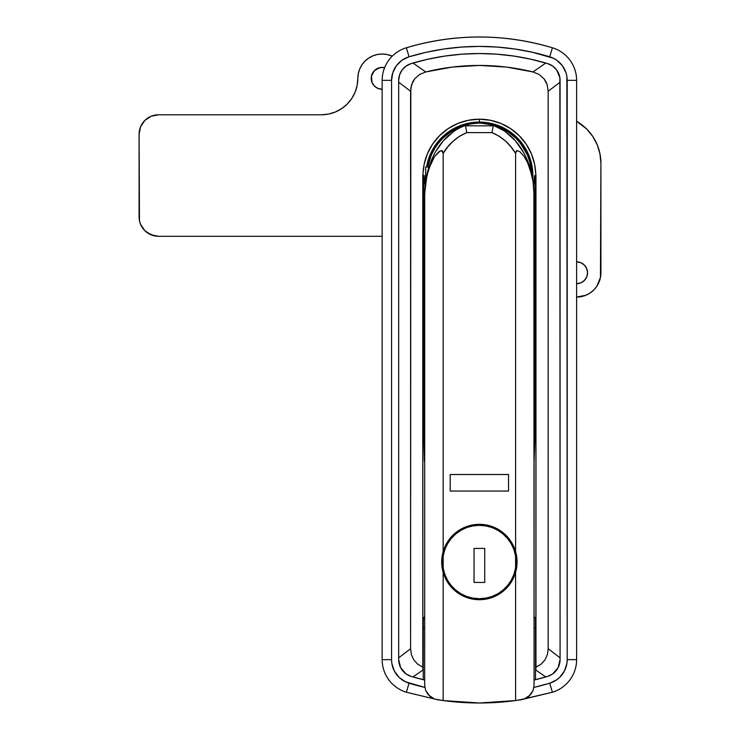 <?xml version="1.0" encoding="UTF-8"?>
<svg xmlns="http://www.w3.org/2000/svg" width="740" height="740" viewBox="0 0 740 740"><rect width="100%" height="100%" fill="white"/><g stroke="black" fill="none" stroke-linecap="round" stroke-linejoin="round"><path stroke-width="1.11" d="M479.381 122.072A53.474 53.474 0 0 0 426.582 167.037L429.977 155.085L434.917 145.835L441.567 137.733L449.67 131.082L458.92 126.142L468.947 123.099L479.381 122.072L479.381 119.186L479.381 122.072A53.474 53.474 0 0 1 532.735 179.089L531.829 165.113L528.785 155.085L523.846 145.835L517.195 137.733L509.092 131.082L499.842 126.142L489.815 123.099L479.381 122.072M425.149 185.694A55.176 55.176 0 0 1 424.205 175.547L423.021 175.547A56.36 56.36 0 0 1 479.381 119.186L490.38 120.269L500.952 123.478L510.693 128.686L519.23 135.697L526.242 144.235L531.449 153.976L534.659 164.548L535.973 175.547L535.973 667.11L541.06 664.196L545.001 659.877L547.406 654.53L548.164 648.721L548.164 91.279L547.184 84.721L545.907 81.659L544.104 78.875L539.146 74.472L533.013 71.947L506.391 67.072L479.381 65.434L452.362 67.072L425.74 71.947L419.617 74.472L414.668 78.856L412.855 81.65L410.829 87.958L410.589 648.721L411.357 654.53L413.753 659.867L417.702 664.187L422.79 667.11L422.79 175.547L424.103 164.548L427.313 153.976L432.521 144.235L439.523 135.697L448.07 128.686L457.81 123.478L468.383 120.269L479.381 119.186A56.36 56.36 0 0 1 535.741 175.547L534.548 175.547A55.176 55.176 0 0 1 533.614 185.666M425.269 186.314L424.205 175.547L422.79 175.547L422.882 670.079L413.003 676.952L422.882 670.079L422.79 667.11L417.702 664.187L413.753 659.867L411.357 654.53L410.589 648.721L398.684 657.841L410.589 648.721L410.589 91.279L411.579 84.721L414.668 78.856L419.617 74.472L425.74 71.947L413.003 63.048L425.74 71.947A224.35 224.35 0 0 1 533.013 71.947L545.759 63.048L533.013 71.947L539.146 74.472L544.104 78.875L547.184 84.721L548.164 91.279L548.164 648.721L560.078 657.841L548.164 648.721L547.406 654.53L545.001 659.877L541.06 664.196L535.973 667.11L535.871 670.079L545.759 676.952L535.871 670.079L535.973 175.547L534.548 175.547L533.494 186.314M410.589 91.279L398.684 82.159L410.589 91.279M560.078 82.159L548.164 91.279L560.078 82.159M424.418 461.362L423.678 433.196L424.418 461.362M423.234 679.699L423.308 620.86L423.483 617.918L424.686 617.918L423.483 617.918L424.686 616.716L423.483 617.918L423.271 622.322L423.234 679.662M423.678 175.547L423.678 433.196L423.678 175.547M535.085 175.547L535.085 433.196L534.067 433.196L535.085 433.196L535.085 175.547M424.686 433.196L423.678 433.196L424.686 433.196M535.529 679.699L535.455 620.86L535.279 617.918L534.067 616.716L535.279 617.918L534.067 617.918L535.279 617.918L535.455 620.86L535.529 679.699M534.067 461.64L535.085 433.196L534.067 461.64M423.234 627.64L424.686 627.64L423.234 627.64M534.067 627.64L535.529 627.64L534.067 627.64M521.977 699.615L515.595 700.558L515.595 572.399L517.057 562.021A37.675 37.675 0 0 0 479.381 524.346A37.675 37.675 0 0 0 441.706 562.021A37.675 37.675 0 0 0 479.381 599.696A37.675 37.675 0 0 0 517.057 562.021L515.595 572.399A37.675 37.675 0 0 1 443.158 572.399L441.706 562.021L443.158 572.399L445.304 578.088L448.329 583.361L452.159 588.069L456.7 592.111L461.834 595.367L467.421 597.754L473.322 599.206L479.381 599.696L485.44 599.206L491.332 597.754L496.919 595.367L502.053 592.111L506.595 588.069L510.434 583.361L513.458 578.088L515.595 572.399L515.595 700.558L479.381 703L443.158 700.558L443.158 572.399L443.158 700.558L434.445 699.023L430.079 696.599L425.63 690.411L424.686 685.24L424.686 194.99L425.694 181.642L428.784 168.674L434.5 156.677L440.226 150.877L442.594 151.025L443.158 153.356L447.783 146.853L453.241 141.072L459.605 136.206L466.746 132.617L492.017 132.617L499.167 136.215L505.531 141.081L510.979 146.853L515.595 153.356L515.595 551.642L513.458 545.954L510.434 540.681L506.595 535.973L502.053 531.93L496.919 528.684L491.332 526.297L485.44 524.836L479.381 524.346L473.322 524.836L467.421 526.297L461.834 528.684L456.7 531.93L452.159 535.973L448.329 540.681L445.304 545.954L443.158 551.642L443.158 153.356L443.158 551.642L441.706 562.021L443.158 551.642A37.675 37.675 0 0 1 515.595 551.642L515.595 153.356L516.15 151.053L516.982 150.562L519.915 151.756L524.271 156.686L527.518 162.486L531.783 175.001L533.05 181.578L534.067 194.99L534.067 685.24L533.133 690.392L528.684 696.599L524.318 699.023L515.595 700.558A269.804 269.804 0 0 1 443.158 700.558L436.804 699.624M511.312 580.114A36.704 36.704 0 0 0 515.595 567.978L515.595 556.064L516.085 562.021L515.595 567.978A36.704 36.704 0 0 1 443.158 567.978L442.677 562.021L443.158 556.064A36.704 36.704 0 0 1 515.595 556.064A36.704 36.704 0 0 0 511.312 543.937M472.222 526.02L479.381 525.317A36.704 36.704 0 0 0 479.363 525.317L485.801 525.89L492.035 527.565L497.872 530.312L503.135 534.04L507.668 538.637A36.704 36.704 0 0 0 507.668 538.637L511.322 543.946L513.995 549.82L515.595 556.064L516.085 562.021L515.373 569.18M497.881 530.321A36.704 36.704 0 0 0 485.791 525.881M472.971 525.881A36.704 36.704 0 0 0 460.881 530.321L466.727 527.565L472.953 525.89L479.381 525.317L486.541 526.02M455.637 534.04A36.704 36.704 0 0 0 455.618 534.049L460.891 530.312M447.441 543.937A36.704 36.704 0 0 0 443.158 556.064L444.768 549.82L447.432 543.946L451.095 538.637A36.704 36.704 0 0 0 451.086 538.646L455.627 534.04M425.296 184.297L425.482 182.808M426.721 175.547L425.667 175.547L426.721 175.547M450.216 489.103L450.216 474.516L508.546 474.516L508.546 491.046L508.546 474.516L450.216 474.516L450.216 491.046L508.546 491.046L508.546 489.103M520.202 699.892L521.117 699.753M438.552 699.892L437.645 699.753M532.911 180.227L531.561 173.419M530.839 170.589L530.654 169.922M530.599 169.738L530.312 168.748M529.896 167.397L529.729 166.87M529.627 166.537L528.258 162.661M448.116 135.883L453.861 131.276L443.279 140.868L435.795 151.469M454.323 130.962L459.485 127.891L466.885 124.856C438.579 134.44 425.121 165.399 424.704 193.316L426.952 175.103L431.254 162.458L434.5 156.677L438.848 151.746L441.789 150.572L443.158 153.356C448.755 143.875 456.617 136.965 466.746 132.617L492.017 132.617C502.155 136.974 510.017 143.893 515.595 153.356L516.982 150.562L519.915 151.756L524.271 156.686L527.518 162.486L529.96 168.618L533.05 181.578L534.058 193.316C533.716 165.455 520.109 134.403 491.869 124.856L486.245 123.515L479.409 122.951L469.623 124.107L465.543 125.837L493.219 125.837L491.887 124.856L481.268 122.988L472.555 123.515L466.894 124.856C438.579 134.44 425.121 165.399 424.704 193.316L424.714 194.99M499.278 127.891L504.44 130.962L493.358 125.347L486.643 123.589L479.391 122.951L472.129 123.58L465.404 125.338M523.559 152.523L515.475 140.868L504.902 131.276L510.655 135.892M466.921 124.838L472.129 123.58L479.391 122.951L491.776 124.82M491.924 124.866L493.358 125.347M530.081 167.989L531.311 172.42M533.401 183.742L533.531 184.926M533.882 189.061L534.067 685.24L533.133 690.392L530.515 694.823L524.244 699.05M427.137 173.66L427.498 172.198M425.63 181.707L426.074 178.867M424.686 194.99L424.686 685.24L425.63 690.411L428.257 694.832L434.51 699.041M425.667 181.559L425.667 167.037L425.574 182.059M517.057 562.021L515.595 551.642L517.057 562.021M450.216 474.516L450.216 481.768M508.546 481.768L508.546 474.516M508.546 491.046L450.216 491.046L508.546 491.046M522.967 151.469L525.613 156.501M433.159 156.492L434.556 153.717M491.869 124.856L493.219 125.837L492.026 132.553M492.017 132.617L493.219 125.837L465.543 125.837L466.746 132.617M466.727 132.553L465.543 125.837L466.894 124.856M427.887 170.718L427.498 172.217M428.83 167.49L428.257 169.395M530.793 170.44L531.209 171.995L530.793 170.44M530.413 169.09L530.071 167.943M443.38 569.18L442.677 562.021L443.158 556.064L443.158 567.978A36.704 36.704 0 0 0 447.441 580.114L444.768 574.221L443.158 567.978L442.677 562.021L443.38 554.861M451.086 585.396A36.704 36.704 0 0 0 451.095 585.414L447.432 580.095M460.881 593.721A36.704 36.704 0 0 0 472.971 598.16L466.727 596.477L460.891 593.73L455.627 590.002A36.704 36.704 0 0 0 455.637 590.011M486.541 598.022L479.381 598.725A36.704 36.704 0 0 0 479.391 598.725L472.222 598.022M485.791 598.16A36.704 36.704 0 0 0 497.881 593.721L492.035 596.477L485.801 598.16L479.381 598.725L472.953 598.16M503.126 590.011A36.704 36.704 0 0 0 503.145 589.993L497.872 593.73M515.373 554.861L516.085 562.021L515.595 567.978L513.995 574.221L511.322 580.095L507.668 585.414A36.704 36.704 0 0 0 507.677 585.396M516.474 555.453L516.113 553.659M514.753 549.062L513.884 546.888M511.349 542.096L510.582 540.912M506.28 535.64L504.967 534.363M501.063 531.218L499.038 529.886M495.069 527.768L492.766 526.806M488.28 525.409L486.162 524.965M472.601 524.965L470.474 525.409M465.987 526.806L463.693 527.768M459.716 529.886L458.458 530.691M458.449 530.7L457.69 531.218M453.796 534.363L452.482 535.64M448.172 540.912L447.404 542.096M444.879 546.888L444 549.062M442.65 553.659L442.279 555.453M442.279 568.588L442.65 570.392M444 574.98L444.879 577.163M447.404 581.945L448.042 582.944M452.482 588.402L453.796 589.678M457.69 592.832L459.716 594.165M463.693 596.274L465.987 597.236M470.474 598.632L472.601 599.086M486.162 599.086L488.28 598.632M492.766 597.236L495.06 596.274M499.038 594.165L500.305 593.351M500.314 593.351L501.063 592.832M504.967 589.678L506.28 588.402M510.702 582.954L511.359 581.945M513.884 577.163L514.753 574.98M516.113 570.392L516.474 568.588M443.824 552.909L445.129 548.821M446.239 546.25L448.19 542.67M449.809 540.283L452.362 537.185M454.397 535.131L457.514 532.541M459.855 530.941L463.518 528.924M465.978 527.851L470.363 526.445M488.4 526.445L492.785 527.851M495.236 528.924L498.908 530.941M501.248 532.541L504.356 535.131M506.401 537.185L508.954 540.283M509.906 541.643L512.524 546.25M513.625 548.821L514.929 552.909M514.929 571.141L513.625 575.221M512.524 577.792L510.563 581.372M508.954 583.758L506.401 586.866M504.356 588.91L501.248 591.501M498.908 593.101L495.236 595.117M492.785 596.19L488.4 597.596M470.363 597.596L465.978 596.19M463.518 595.117L459.855 593.101M457.514 591.501L454.397 588.91M452.362 586.866L449.809 583.758M448.856 582.399L446.239 577.792M445.129 575.221L443.824 571.141M484.728 548.414L474.035 548.414L484.728 548.414L484.728 582.436L474.035 582.436L474.035 548.414L474.035 582.436L484.728 582.436L484.728 548.414L474.035 548.414L474.035 582.436L484.728 582.436L484.728 548.414M443.158 567.978L443.158 556.064M515.595 556.064L515.595 567.978M507.668 585.414L503.135 590.002M455.627 590.002L451.095 585.414M552.41 47.776C503.718 33.43 455.035 33.43 406.353 47.776A252.784 252.784 0 0 1 552.41 47.776C503.718 33.43 455.035 33.43 406.353 47.776A34.031 34.031 0 0 0 382.154 80.355A34.031 34.031 0 0 1 406.353 47.776L409.072 56.786L426.314 52.263L443.843 49.016L461.566 47.064L479.381 46.407L497.197 47.064L514.92 49.016L532.449 52.263L553.344 58.22L556.73 60.208L562.345 65.675L565.952 72.622L566.886 76.442L567.201 659.645L566.886 663.558L564.426 670.995L559.755 677.285L556.73 679.792L549.691 683.214L533.91 687.404A243.377 243.377 0 0 0 549.691 683.214L552.41 692.224L549.691 683.214A24.624 24.624 0 0 0 567.201 659.645L567.201 80.355L576.608 80.355L576.608 659.645A34.031 34.031 0 0 1 552.41 692.224A34.031 34.031 0 0 0 576.608 659.645L576.608 80.355A34.031 34.031 0 0 0 552.41 47.776A34.031 34.031 0 0 1 576.608 80.355L567.201 80.355A24.624 24.624 0 0 0 549.691 56.786L552.41 47.776L549.691 56.786A243.377 243.377 0 0 0 409.072 56.786L406.353 47.776A252.784 252.784 0 0 1 552.41 47.776M424.853 687.404L405.409 681.78L399.008 677.285L394.337 670.995L391.876 663.558L391.562 659.645L391.562 80.355L392.811 72.622L396.418 65.675L402.024 60.208L409.072 56.786A24.624 24.624 0 0 0 391.562 80.355L391.562 659.645L382.154 659.645L382.154 80.355L382.154 659.645A34.031 34.031 0 0 0 406.353 692.224A34.031 34.031 0 0 1 382.154 659.645L391.562 659.645A24.624 24.624 0 0 0 409.072 683.214L406.353 692.224L434.139 698.912L406.353 692.224L409.072 683.214A243.377 243.377 0 0 0 424.853 687.404M398.684 659.645L400.654 667.711L406.121 673.964L411.125 676.397L424.686 680.051A236.254 236.254 0 0 1 411.125 676.397A17.501 17.501 0 0 1 398.684 659.645L398.684 80.355L398.684 659.645M534.067 680.051L547.628 676.397L552.641 673.964L558.108 667.711L560.078 659.645L559.856 77.571L556.628 69.921L552.641 66.036L547.628 63.603L530.895 59.218L513.875 56.064L496.67 54.168L479.381 53.53L462.084 54.168L444.888 56.064L427.868 59.218L411.125 63.603L406.121 66.036L402.135 69.921L399.572 74.86L398.684 80.355A17.501 17.501 0 0 1 411.125 63.603A236.254 236.254 0 0 1 547.628 63.603A17.501 17.501 0 0 1 560.078 80.355L560.078 659.645A17.501 17.501 0 0 1 547.628 676.397A236.254 236.254 0 0 1 534.067 680.051M524.614 698.912L552.41 692.224L521.478 699.466M382.154 80.355L391.562 80.355L382.154 80.355M576.608 659.645L567.201 659.645L576.608 659.645M499.056 127.132L491.064 124.607L498.51 126.91L504.412 129.676L510.313 133.431L515.66 137.936L520.359 143.116L527.481 155.113L529.775 161.718L531.598 173.493L530.848 166.472M428.127 165.353L431.281 155.113L434.436 148.879L438.404 143.116L443.094 137.936L448.44 133.431L454.342 129.676L460.252 126.91L467.699 124.607L459.707 127.132M491.064 124.607A52.263 52.263 0 0 1 504.412 129.676L504.412 130.943L504.412 129.676A52.263 52.263 0 0 1 531.598 173.484M427.822 167.037A52.263 52.263 0 0 1 454.342 129.676L454.342 130.943L454.342 129.676A52.263 52.263 0 0 1 467.699 124.607M522.079 145.419L517.112 139.388M516.335 138.593L508.417 132.099M450.346 132.099L442.428 138.593M441.651 139.388L436.683 145.419M530.376 164.132L527.935 156.223M527.592 155.372L523.384 147.353M507.261 131.35L500.24 127.632M458.523 127.632L451.502 131.35M435.379 147.353L431.17 155.372M430.828 156.223L428.386 164.132M382.154 89.263A10.934 10.934 0 0 1 371.212 78.32L372.044 82.51L374.421 86.053L377.964 88.43L382.154 89.263L377.964 88.43L374.421 86.053M587.541 272.773A10.934 10.934 0 0 1 576.608 283.716L580.789 282.884L584.341 280.506L586.709 276.964L587.541 272.773L586.709 268.592L584.341 265.04L580.789 262.672L576.608 261.84A10.934 10.934 0 0 1 587.541 272.773M142.367 123.423L144.781 120.472L151.09 116.263L158.536 114.783L321.391 114.783L328.495 114.08L335.34 112.008L341.639 108.632L347.171 104.1L351.704 98.577L355.071 92.278L357.143 85.433L358.317 73.584L359.696 69.024L361.943 64.815L364.968 61.133L368.65 58.109L372.849 55.861L377.409 54.483L382.154 54.011L386.9 54.483L392.219 56.194A24.309 24.309 0 0 0 357.846 78.32A36.464 36.464 0 0 1 321.391 114.783L158.536 114.783A19.444 19.444 0 0 0 139.083 134.227L140.572 126.781L144.781 120.472M576.608 121.295L586.672 129.019L592.721 136.382L597.208 144.79L599.983 153.911L600.917 163.392L600.445 277.519L596.819 286.278L593.795 289.96L590.113 292.985L585.904 295.232L576.608 297.082A24.309 24.309 0 0 0 600.917 272.773L600.917 163.392A48.609 48.609 0 0 0 576.608 121.295L579.309 122.97M158.536 236.31L382.154 236.31L158.536 236.31L151.09 234.83L144.781 230.621L140.572 224.312L139.462 220.659L139.083 134.227L139.083 216.866A19.444 19.444 0 0 0 158.536 236.31L154.743 235.94L147.732 233.035M374.421 70.587L372.044 74.139L371.212 78.32A10.934 10.934 0 0 1 384.606 67.664L380.018 67.59L374.421 70.587L371.425 76.183L372.044 82.51M328.495 114.08L335.34 112.008M347.171 104.1L351.704 98.577L355.071 92.278L357.143 85.433L357.846 78.32M358.317 73.584L359.696 69.024M364.968 61.133L368.65 58.109L372.849 55.861M592.721 136.382L597.208 144.79L599.983 153.911M590.113 292.985L585.904 295.232M147.732 118.058L151.09 116.263M580.789 262.672L576.608 261.84M576.608 283.716L580.789 282.884M384.606 67.664L382.154 67.386L377.964 68.219M425.667 167.037L428.969 167.037"/></g></svg>
